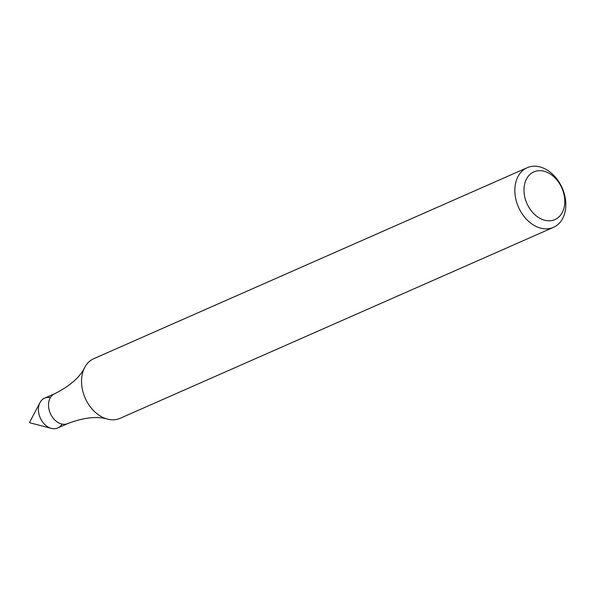 <?xml version="1.0" encoding="UTF-8"?>
<svg xmlns="http://www.w3.org/2000/svg" width="595" height="595" viewBox="0 0 595 595"><rect width="100%" height="100%" fill="white"/><g stroke="black" fill="none" stroke-linecap="round" stroke-linejoin="round"><path stroke-width="0.89" d="M57.73 427.984A16.296 11.937 -113.8 0 1 40.237 417.883A16.296 11.937 -113.8 0 1 44.595 398.167L54.681 393.719A16.296 11.937 -113.8 0 0 50.33 413.443A16.296 11.937 -113.8 0 0 67.815 423.543L57.73 427.984M553.469 227.357L120.16 418.285A32.591 23.874 -113.8 0 1 107.412 419.088A32.591 23.874 -113.8 0 1 84.683 367.502A32.591 23.874 -113.8 0 1 93.876 358.644L527.185 167.716A32.591 23.874 -113.8 0 1 565.25 198.09A32.591 23.874 -113.8 0 1 553.469 227.357A32.591 23.874 -113.8 0 1 518.483 207.157A32.591 23.874 -113.8 0 1 527.185 167.716M564.328 196.186A26.068 19.099 -113.8 0 1 538.125 217.234A26.068 19.099 -113.8 0 1 530.703 173.814A26.068 19.099 -113.8 0 1 564.328 196.186M62.036 424.079A16.296 11.937 -113.8 0 1 51.363 428.385L30.129 422.859A0.543 0.394 -113.8 0 1 29.75 421.996L39.999 402.592A16.296 11.937 -113.8 0 1 50.382 397.624M51.363 428.385A16.296 11.937 -113.8 0 1 39.999 402.592M107.412 419.088C96.896 416.024 83.694 417.512 67.815 423.543M84.683 367.502C79.849 377.334 69.846 386.073 54.681 393.719"/></g></svg>
